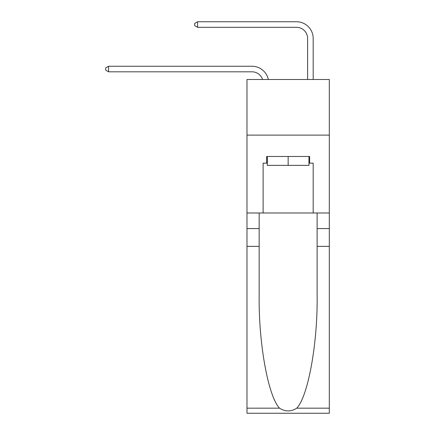 <?xml version="1.0" encoding="UTF-8"?>
<svg xmlns="http://www.w3.org/2000/svg" width="435" height="435" viewBox="0 0 435 435"><rect width="100%" height="100%" fill="white"/><g stroke="black" fill="none" stroke-linecap="round" stroke-linejoin="round"><path stroke-width="0.65" d="M329.311 135.116L329.311 79.491L246.982 79.491L246.982 135.116L329.311 135.116L329.311 212.992L313.178 212.992L313.178 163.152L309.617 163.152L309.617 156.475L266.671 156.475L266.671 163.152L267.34 163.152M262.566 79.491A11.125 11.125 -3 0 0 251.99 71.813L108.581 71.813L108.581 66.251L251.99 66.251A16.688 16.688 177 0 1 268.319 79.491M307.616 79.491L307.616 38.438A11.125 11.125 100.4 0 0 296.491 27.313L197.588 27.313L194.695 25.643L194.695 23.419L197.588 21.75L296.491 21.75A16.688 16.688 28.4 0 1 313.178 38.438L313.178 79.491M308.948 156.475L308.948 165.376L267.34 165.376L267.34 156.475M288.144 156.475L288.144 165.376M296.752 408.171L329.311 408.171L329.311 413.25L246.982 413.25L246.982 246.368L259.162 246.368L259.162 295.985C258.575 343.405 268.194 396.383 279.536 408.171C285.273 411.831 291.01 411.831 296.752 408.171C308.1 396.383 317.719 343.405 317.126 295.985L317.126 212.992M317.126 246.368L329.311 246.368L329.311 212.992M246.982 246.368L246.982 135.116M259.162 212.992L259.162 246.368M329.311 408.171L329.311 246.368M246.982 212.992L263.115 212.992L263.115 163.152L266.671 163.152M263.115 212.992L313.178 212.992M308.948 163.152L309.617 163.152M307.616 38.438A11.125 11.125 -151.6 0 0 296.491 27.313A11.125 11.125 -151.6 0 1 307.616 38.438A11.125 11.125 -151.6 0 0 296.491 27.313A11.125 11.125 -151.6 0 1 307.616 38.438A11.125 11.125 -151.6 0 0 296.491 27.313A11.125 11.125 -151.6 0 1 307.616 38.438A11.125 11.125 -151.6 0 0 296.491 27.313A11.125 11.125 -151.6 0 1 307.616 38.438A11.125 11.125 -151.6 0 0 296.491 27.313A11.125 11.125 -151.6 0 1 307.616 38.438A11.125 11.125 -151.6 0 0 296.491 27.313A11.125 11.125 -151.6 0 1 307.616 38.438A11.125 11.125 -151.6 0 0 296.491 27.313A11.125 11.125 -151.6 0 1 307.616 38.438A11.125 11.125 -151.6 0 0 296.491 27.313A11.125 11.125 -151.6 0 1 307.616 38.438A11.125 11.125 -151.6 0 0 296.491 27.313A11.125 11.125 -151.6 0 1 307.616 38.438A11.125 11.125 -151.6 0 0 296.491 27.313A11.125 11.125 -151.6 0 1 307.616 38.438A11.125 11.125 -151.6 0 0 296.491 27.313A11.125 11.125 -151.6 0 1 307.616 38.438A11.125 11.125 -151.6 0 0 296.491 27.313A11.125 11.125 -151.6 0 1 307.616 38.438A11.125 11.125 -151.6 0 0 296.491 27.313A11.125 11.125 -151.6 0 1 307.616 38.438A11.125 11.125 -151.6 0 0 296.491 27.313A11.125 11.125 -151.6 0 1 307.616 38.438A11.125 11.125 -151.6 0 0 296.491 27.313A11.125 11.125 -151.6 0 1 307.616 38.438A11.125 11.125 -151.6 0 0 296.491 27.313A11.125 11.125 -151.6 0 1 307.616 38.438A11.125 11.125 -151.6 0 0 296.491 27.313A11.125 11.125 -151.6 0 1 307.616 38.438A11.125 11.125 -151.6 0 0 296.491 27.313A11.125 11.125 -151.6 0 1 307.616 38.438A11.125 11.125 -151.6 0 0 296.491 27.313A11.125 11.125 -151.6 0 1 307.616 38.438A11.125 11.125 -151.6 0 0 296.491 27.313A11.125 11.125 -151.6 0 1 307.616 38.438A11.125 11.125 -151.6 0 0 296.491 27.313A11.125 11.125 -151.6 0 1 307.616 38.438A11.125 11.125 -151.6 0 0 296.491 27.313A11.125 11.125 -151.6 0 1 307.616 38.438A11.125 11.125 -151.6 0 0 296.491 27.313A11.125 11.125 -151.6 0 1 307.616 38.438A11.125 11.125 -151.6 0 0 296.491 27.313A11.125 11.125 -151.6 0 1 307.616 38.438A11.125 11.125 -151.6 0 0 296.491 27.313A11.125 11.125 -151.6 0 1 307.616 38.438A11.125 11.125 -151.6 0 0 296.491 27.313A11.125 11.125 -151.6 0 1 307.616 38.438A11.125 11.125 -151.6 0 0 296.491 27.313A11.125 11.125 -151.6 0 1 307.616 38.438A11.125 11.125 -151.6 0 0 296.491 27.313A11.125 11.125 -151.6 0 1 307.616 38.438A11.125 11.125 -151.6 0 0 296.491 27.313A11.125 11.125 -151.6 0 1 307.616 38.438M108.581 71.813L105.689 70.144L105.689 67.92L108.581 66.251M197.588 21.75L197.588 27.313M317.126 228.571L329.311 228.571M259.162 228.571L246.982 228.571M246.982 408.171L279.536 408.171"/></g></svg>
